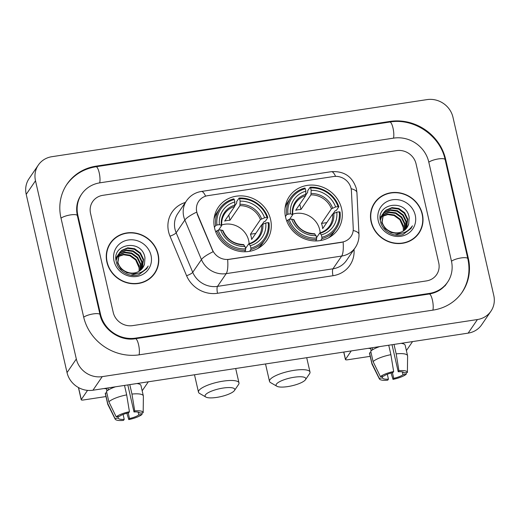 <?xml version="1.0" encoding="UTF-8"?>
<svg xmlns="http://www.w3.org/2000/svg" width="520" height="520" viewBox="0 0 520 520"><rect width="100%" height="100%" fill="white"/><g stroke="black" fill="none" stroke-linecap="round" stroke-linejoin="round"><path stroke-width="0.78" d="M285.603 217.269A29.367 27.261 34.3 0 0 308.711 240.149A29.367 27.261 34.3 0 0 337.857 229.561A29.367 27.261 34.3 0 0 341.614 208.741A29.367 27.261 34.3 0 0 318.507 185.861A29.367 27.261 34.3 0 0 289.361 196.45A29.367 27.261 34.3 0 0 285.603 217.269M214.578 228.072A29.367 27.261 34.3 0 0 237.692 250.958A29.367 27.261 34.3 0 0 266.838 240.37A29.367 27.261 34.3 0 0 270.595 219.55A29.367 27.261 34.3 0 0 247.488 196.671A29.367 27.261 34.3 0 0 218.335 207.253A29.367 27.261 34.3 0 0 214.578 228.072M196.768 211.906A14.957 13.891 34.3 0 0 197.548 214.318L212.42 249.808A14.957 13.891 34.3 0 0 229.138 259.298L341.861 242.144A14.957 13.891 34.3 0 0 350.994 236.509A14.957 13.891 34.3 0 0 353.249 228.378L351.416 190.905A14.957 13.891 34.3 0 0 333.58 176.527L207.811 195.663A14.957 13.891 34.3 0 0 198.686 201.305A14.957 13.891 34.3 0 0 196.768 211.906M106.899 262.125A26.871 24.947 34.3 0 0 128.05 283.062A26.871 24.947 34.3 0 0 154.72 273.377A26.871 24.947 34.3 0 0 158.158 254.326A26.871 24.947 34.3 0 0 137.013 233.383A26.871 24.947 34.3 0 0 110.338 243.074A26.871 24.947 34.3 0 0 106.899 262.125M154.245 274.047A26.871 24.947 34.3 0 0 156.046 270.582M371.124 221.917A26.871 24.947 34.3 0 0 392.269 242.853A26.871 24.947 34.3 0 0 418.945 233.168A26.871 24.947 34.3 0 0 422.376 214.117A26.871 24.947 34.3 0 0 401.232 193.174A26.871 24.947 34.3 0 0 374.556 202.865A26.871 24.947 34.3 0 0 371.124 221.917M418.464 233.838A26.871 24.947 34.3 0 0 420.271 230.373M341.861 242.144L343.109 242.028A19.389 5.103 81.3 0 1 341.66 256.061L226.2 273.637A22.159 20.579 -145.7 0 1 201.442 259.578A19.389 4.121 -22.7 0 1 213.115 251.732L197.379 214.565L196.352 209.937M341.744 242.314L227.65 259.597A19.389 5.103 -98.7 0 1 226.2 273.637L217.503 286.377L332.963 268.808A22.159 20.579 34.3 0 0 346.489 260.455L355.193 247.715A22.159 20.579 -145.7 0 1 341.66 256.061L332.963 268.808A5.538 1.456 -98.7 0 0 332.995 275.717L217.536 293.286A27.703 25.721 -145.7 0 1 186.583 275.717L170.001 236.171A27.703 25.721 -145.7 0 1 185.386 202.442M416.059 163.839A16.62 15.431 34.3 0 0 396.624 150.618L102.817 195.332A16.62 15.431 34.3 0 0 92.671 201.591A16.62 15.431 34.3 0 0 90.545 213.375L113.224 312.397A16.62 15.431 34.3 0 0 132.652 325.624L426.465 280.911A16.62 15.431 34.3 0 0 436.612 274.644A16.62 15.431 34.3 0 0 438.737 262.86L416.059 163.839A16.62 15.431 34.3 0 0 396.624 150.618L102.817 195.332A16.62 15.431 34.3 0 0 92.671 201.591A16.62 15.431 34.3 0 0 90.545 213.375L113.224 312.397A16.62 15.431 34.3 0 0 132.652 325.624L426.465 280.911A16.62 15.431 34.3 0 0 436.612 274.644A16.62 15.431 34.3 0 0 438.737 262.86L416.059 163.839M376.682 200.616A26.871 24.947 34.3 0 0 374.107 203.554M112.456 240.819A26.871 24.947 34.3 0 0 109.889 243.763M110.565 243.23A26.591 24.694 34.3 0 0 107.166 262.087A26.591 24.694 34.3 0 0 128.095 282.808A26.591 24.694 34.3 0 0 154.492 273.221A26.591 24.694 34.3 0 0 157.898 254.364A26.591 24.694 34.3 0 0 136.968 233.643A26.591 24.694 34.3 0 0 110.565 243.23L109.642 244.589A26.591 24.694 34.3 0 0 108.088 247.228M138.957 271.329A13.851 12.864 34.3 0 0 138.977 267.456L135.662 259.961L129.857 255.743L123.585 254.761L117.78 256.737M118.267 255.093L124.813 252.129L131.697 253.045L137.501 257.264L140.641 263.686L140.322 270.394M118.157 255.411L124.442 252.668L131.326 253.585L137.131 257.803L140.27 264.225L140.055 270.601M118.814 253.883L120.205 252.538L126.288 249.971L133.172 250.887L138.977 255.106L142.116 261.528L141.316 269.516M118.664 254.183L119.834 253.078L125.918 250.51L132.802 251.427L138.606 255.645L141.745 262.067L141.083 269.744M128.109 272.467A13.851 12.864 34.3 0 0 142.812 267.735A13.851 12.864 34.3 0 0 144.495 264.062L144.97 257.764C142.136 238.505 111.326 243.464 116.252 261.521C117.871 271.161 129.526 277.849 138.84 274.671L146.751 268.71L148.22 266.019C143.215 273.058 136.513 275.21 128.109 272.467C122.831 270.784 119.424 267.397 117.903 262.314L119.49 252.766L121.68 250.38L127.758 247.812L134.641 248.729L140.446 252.947L143.585 259.37L142.194 268.561M137.098 273.526L130.78 275.158M119.308 253.039L121.309 250.919L127.394 248.352L134.277 249.269L140.082 253.487L143.221 259.909L141.986 268.808M144.495 264.062L142.773 267.787M131.846 273.539L126.971 272.772L120.919 268.918L117.533 262.853L119.49 252.766M115.973 258.083L116.552 257.485M116.799 257.25L117.585 256.601M117.865 256.392L123.76 254.241L130.221 255.203L136.026 259.422L139.165 265.844L139.198 271.18M115.966 258.232L116.428 257.79M116.681 257.569L117.494 256.932M115.98 257.998L117.13 256.295M117.338 256.042L118.027 255.327M115.98 257.907L116.538 257.082M116.363 257.355L116.974 256.581M117.195 256.341L117.903 255.632M116.077 260.468L118.599 254.137M115.98 259.272L118.014 254.924M117.832 255.197L118.443 254.423M114.036 261.04A19.389 18.005 34.3 0 0 136.708 276.464A19.389 18.005 34.3 0 0 151.028 255.411A19.389 18.005 34.3 0 0 128.356 239.98A19.389 18.005 34.3 0 0 114.036 261.04M151.671 276.985A26.591 24.694 34.3 0 0 153.562 274.579L154.492 273.221M148.22 266.019L146.595 268.944M106.463 388.746A22.159 5.811 -12.9 0 1 104.085 388.531A22.159 5.811 -12.9 0 0 106.463 388.746M87.542 390.371L81.276 399.549A2.769 0.728 167.1 0 0 81.218 399.769A2.769 0.728 167.1 0 0 83.343 399.997L105.976 396.552M142.129 390.591A2.769 0.728 167.1 0 0 142.578 390.221L148.33 381.797M123.103 414.459L124.222 419.348A11.083 2.905 -12.9 0 1 118.306 418.132A11.083 2.905 -12.9 0 1 118.3 418.06L117.962 416.591M115.447 386.802A18.285 4.791 -12.9 0 0 106.483 391.372L108.875 401.791L116.207 416.858L119.457 416.364A11.083 2.905 -12.9 0 1 128.713 412.769L129.428 411.723L126.672 394.882L124.508 385.424M136.877 383.546A18.285 4.791 -12.9 0 1 140.966 385.515L143.351 395.941A18.285 4.791 -12.9 0 1 143.383 396.247L143.175 412.678A14.404 3.776 -12.9 0 1 143.175 412.757L139.893 413.114M108.875 401.791A18.285 4.791 -12.9 0 1 126.672 394.882M127.809 384.924L133.998 411.964L134.713 410.917L131.957 394.075L129.792 384.618M131.957 394.075A18.285 4.791 -12.9 0 1 143.351 395.941M116.207 416.858A14.404 3.776 -12.9 0 1 129.428 411.723M134.713 410.917A14.404 3.776 -12.9 0 1 143.175 412.678M138.112 412.094L138.762 414.947L142.012 414.453L142.031 412.925M142.012 414.453A14.404 3.776 -12.9 0 1 128.791 419.588L129.506 418.541L128.213 412.88M126.848 413.225L128.791 419.588M133.998 411.964A11.083 2.905 -12.9 0 1 139.912 413.179A11.083 2.905 -12.9 0 1 139.925 413.25M138.762 414.947A11.083 2.905 -12.9 0 1 129.506 418.541M106.418 388.18L107.042 390.897M108.381 389.974L107.919 387.953M124.222 419.348L123.507 420.394A14.404 3.776 -12.9 0 1 115.154 419.101L107.809 404.391A18.285 4.791 -12.9 0 1 107.705 404.105L105.32 393.679A18.285 4.791 -12.9 0 1 105.326 393.068L107.712 403.494L115.05 418.554L118.3 418.06M106.821 392.841L105.326 393.068M107.705 404.105A18.285 4.791 -12.9 0 1 107.712 403.494M115.154 419.101A14.404 3.776 -12.9 0 1 115.05 418.554M374.79 203.021A26.591 24.694 34.3 0 0 371.384 221.878A26.591 24.694 34.3 0 0 392.314 242.6A26.591 24.694 34.3 0 0 418.71 233.012A26.591 24.694 34.3 0 0 422.116 214.156A26.591 24.694 34.3 0 0 401.187 193.433A26.591 24.694 34.3 0 0 374.79 203.021L373.861 204.38A26.591 24.694 34.3 0 0 372.307 207.019M403.175 231.12A13.851 12.864 34.3 0 0 403.195 227.253L399.88 219.752L394.075 215.54L387.803 214.552L382.005 216.528M382.493 214.89L389.031 211.919L395.915 212.843L401.719 217.055L404.859 223.477L404.541 230.185M382.375 215.202L388.668 212.459L395.544 213.382L401.349 217.594L404.488 224.016L404.274 230.393M383.032 213.681L384.423 212.336L390.507 209.761L397.391 210.685L403.195 214.897L406.334 221.319L405.535 229.314M382.882 213.974L384.053 212.875L390.137 210.301L397.02 211.224L402.825 215.436L405.964 221.858L405.301 229.535M392.327 232.258A13.851 12.864 34.3 0 0 407.03 227.526A13.851 12.864 34.3 0 0 408.714 223.853L409.188 217.555C406.361 198.296 375.544 203.255 380.471 221.312C382.09 230.952 393.744 237.64 403.059 234.462L410.976 228.508L412.438 225.81C407.433 232.85 400.731 235.001 392.327 232.258C387.049 230.575 383.643 227.188 382.122 222.105L383.708 212.556L385.899 210.178L391.982 207.603L398.86 208.526L404.664 212.739L407.803 219.161L406.413 228.352M401.317 233.317L394.999 234.956M383.526 212.83L385.528 210.717L391.612 208.143L398.496 209.066L404.3 213.278L407.44 219.7L406.204 228.599M408.714 223.853L406.991 227.578M396.065 233.337L391.19 232.564L385.138 228.709L381.751 222.644L383.708 212.556M380.192 217.874L380.77 217.275M381.017 217.048L381.803 216.392M382.083 216.19L387.978 214.032L394.44 215L400.244 219.213L403.384 225.635L403.416 230.971M380.192 218.03L380.647 217.588M380.9 217.36L381.713 216.73M380.198 217.789L381.349 216.086M381.563 215.839L382.246 215.118M380.204 217.698L380.757 216.873M380.582 217.145L381.193 216.379M381.413 216.131L382.122 215.43M380.302 220.259L382.824 213.928M380.198 219.063L382.232 214.714M382.05 214.988L382.668 214.221M378.255 220.831A19.389 18.005 34.3 0 0 400.926 236.256A19.389 18.005 34.3 0 0 415.246 215.202A19.389 18.005 34.3 0 0 392.574 199.778A19.389 18.005 34.3 0 0 378.255 220.831M415.896 236.782A26.591 24.694 34.3 0 0 417.788 234.37L418.71 233.012M412.438 225.81L410.813 228.735M216.73 397.404A15.236 3.991 167.1 0 0 234.455 390.513A15.236 3.991 167.1 0 0 223.113 388.057A15.236 3.991 167.1 0 0 208.793 392.379A15.236 3.991 167.1 0 0 205.868 397.059A15.236 3.991 167.1 0 0 216.73 397.404M205.868 397.059L199.569 393.425A20.774 5.447 -12.9 0 1 198.478 392.158A20.774 5.447 -12.9 0 1 223.08 381.147A20.774 5.447 -12.9 0 1 238.979 382.882A20.774 5.447 -12.9 0 1 238.55 384.495L234.455 390.513M249.139 243.666A20.501 19.032 34.3 0 0 248.683 240.546A20.501 19.032 34.3 0 0 221.708 224.946M250.881 248.079L250.887 249.47A27.482 25.512 34.3 0 0 265.05 239.649A27.482 25.512 34.3 0 0 269.029 222.787L268.197 222.612A26.37 24.486 34.3 0 1 250.881 248.079L250.328 245.667A23.823 22.12 34.3 0 0 265.752 222.983L261.619 224.842L251.654 239.441A20.501 19.032 34.3 0 0 251.232 236.808A20.501 19.032 34.3 0 0 250.458 234.234L260.429 219.629L264.557 217.769A23.823 22.12 34.3 0 0 240.13 201.156L239.577 198.738A26.37 24.486 34.3 0 1 267.007 217.399L267.833 217.581A27.482 25.512 34.3 0 0 239.109 198.036L239.577 198.738M245.511 248.514L248.671 243.886L250.328 245.667M234.839 205.758L236.691 203.041L236.626 201.669L239.109 198.036M267.833 217.581L265.356 221.214L264.05 221.656L262.164 224.419M257.601 248.586A27.482 25.512 34.3 0 0 262.567 243.282L265.05 239.649M250.887 249.47L249.626 251.316M244.589 251.764L245.603 250.276L245.596 248.885A26.37 24.486 34.3 0 1 218.172 230.224L216.873 230.724A27.482 25.512 34.3 0 0 245.603 250.276M216.873 230.724L215.865 232.213M267.007 217.399L264.557 217.769M265.752 222.983L268.197 222.612M218.172 230.224L220.617 229.853A23.823 22.12 34.3 0 0 245.044 246.474L245.596 248.885M240.13 201.156L239.915 205.673L229.951 220.279L228.761 215.085M222.872 230.737L220.617 229.853M245.044 246.474L243.386 244.692M248.671 243.886L249.256 244.056A21.314 19.786 34.3 0 0 262.815 224.12M214.422 227.357L215.683 225.518L216.977 225.011A26.37 24.486 34.3 0 1 234.292 199.544L233.825 198.835A27.482 25.512 34.3 0 0 219.661 208.656L217.178 212.297A27.482 25.512 34.3 0 0 214.045 218.849M219.661 208.656A27.482 25.512 34.3 0 0 215.683 225.518M234.292 199.544L234.845 201.955A23.823 22.12 34.3 0 0 219.421 224.64L216.977 225.011M229.951 220.279A20.501 19.032 -145.7 0 0 224.666 221.084L234.631 206.479L234.845 201.955M219.421 224.64L221.683 225.524L218.511 230.172M234.864 205.108A21.314 19.786 34.3 0 0 221.312 225.043L221.683 225.524M255.762 233.428L250.458 234.234M287.755 386.594A15.236 3.991 167.1 0 0 305.481 379.704A15.236 3.991 167.1 0 0 294.132 377.247A15.236 3.991 167.1 0 0 279.819 381.57A15.236 3.991 167.1 0 0 276.894 386.256A15.236 3.991 167.1 0 0 287.755 386.594M276.894 386.256L270.589 382.616A20.774 5.447 -12.9 0 1 269.497 381.349A20.774 5.447 -12.9 0 1 294.099 370.338A20.774 5.447 -12.9 0 1 310.005 372.073A20.774 5.447 -12.9 0 1 309.569 373.692L305.481 379.704M320.158 232.856A20.501 19.032 34.3 0 0 319.703 229.743A20.501 19.032 34.3 0 0 292.734 214.136M321.9 237.276L321.913 238.661A27.482 25.512 34.3 0 0 336.07 228.839A27.482 25.512 34.3 0 0 340.054 211.984L339.222 211.803A26.37 24.486 34.3 0 1 321.9 237.276L321.347 234.864A23.823 22.12 34.3 0 0 336.778 212.18L332.644 214.032L322.673 228.638A20.501 19.032 34.3 0 0 322.257 226.005A20.501 19.032 34.3 0 0 321.477 223.425L331.448 208.826L335.582 206.967A23.823 22.12 34.3 0 0 311.155 190.346L310.603 187.935A26.37 24.486 34.3 0 1 338.026 206.596L338.858 206.772A27.482 25.512 34.3 0 0 310.128 187.226L310.603 187.935M316.531 237.705L319.69 233.083L321.347 234.864M305.858 194.948L307.71 192.231L307.645 190.859L310.128 187.226M338.858 206.772L336.375 210.405L335.075 210.847L333.19 213.609M328.627 237.776A27.482 25.512 34.3 0 0 333.587 232.479L336.07 228.839M321.913 238.661L320.645 240.506M315.608 240.955L316.628 239.467L316.615 238.076A26.37 24.486 34.3 0 1 289.192 219.421L287.898 219.921A27.482 25.512 34.3 0 0 316.628 239.467M287.898 219.921L286.884 221.403M338.026 206.596L335.582 206.967M336.778 212.18L339.222 211.803M289.192 219.421L291.636 219.044A23.823 22.12 34.3 0 0 316.062 235.664L316.615 238.076M311.155 190.346L310.94 194.87L300.969 209.469L299.78 204.275M293.897 219.928L291.636 219.044M316.062 235.664L314.405 233.883M319.69 233.083L320.281 233.253A21.314 19.786 34.3 0 0 333.834 213.317M285.447 216.547L286.702 214.708L287.995 214.208A26.37 24.486 34.3 0 1 305.318 188.734L304.844 188.032A27.482 25.512 34.3 0 0 290.68 197.847L288.197 201.487A27.482 25.512 34.3 0 0 285.07 208.039M290.68 197.847A27.482 25.512 34.3 0 0 286.702 214.708M305.318 188.734L305.87 191.152A23.823 22.12 34.3 0 0 290.446 213.831L287.995 214.208M300.969 209.469A20.501 19.032 -145.7 0 0 295.685 210.275L305.656 195.669L305.87 191.152M290.446 213.831L292.702 214.721L289.53 219.369M305.89 194.305A21.314 19.786 34.3 0 0 292.331 214.24L292.702 214.721M326.781 222.619L321.477 223.425M370.682 348.537A22.159 5.811 -12.9 0 1 368.31 348.322A22.159 5.811 -12.9 0 0 370.682 348.537M351.247 350.922L345.501 359.346A2.769 0.728 167.1 0 0 345.443 359.56A2.769 0.728 167.1 0 0 347.562 359.788L370.201 356.343M406.348 350.389A2.769 0.728 167.1 0 0 406.796 350.012L412.549 341.594M387.322 374.25L388.44 379.138A11.083 2.905 -12.9 0 1 382.531 377.923A11.083 2.905 -12.9 0 1 382.519 377.858L382.181 376.382M379.672 346.593A18.285 4.791 -12.9 0 0 370.708 351.163L373.094 361.589L380.425 376.649L383.675 376.155A11.083 2.905 -12.9 0 1 392.932 372.56L393.647 371.514L390.891 354.673L388.726 345.215M401.096 343.337A18.285 4.791 -12.9 0 1 405.184 345.306L407.57 355.732A18.285 4.791 -12.9 0 1 407.602 356.038L407.394 372.469A14.404 3.776 -12.9 0 1 407.394 372.548L404.112 372.912M373.094 361.589A18.285 4.791 -12.9 0 1 390.891 354.673M392.028 344.715L398.216 371.755L398.931 370.708L396.175 353.866L394.01 344.416M396.175 353.866A18.285 4.791 -12.9 0 1 407.57 355.732M380.425 376.649A14.404 3.776 -12.9 0 1 393.647 371.514M398.931 370.708A14.404 3.776 -12.9 0 1 407.394 372.469M402.331 371.885L402.981 374.738L406.231 374.244L406.25 372.723M406.231 374.244A14.404 3.776 -12.9 0 1 393.01 379.379L393.725 378.339L392.431 372.678M391.066 373.022L393.01 379.379M398.216 371.755A11.083 2.905 -12.9 0 1 404.131 372.976A11.083 2.905 -12.9 0 1 404.144 373.041M402.981 374.738A11.083 2.905 -12.9 0 1 393.725 378.339M370.643 347.971L371.26 350.688M372.6 349.765L372.138 347.744M388.44 379.138L387.725 380.185A14.404 3.776 -12.9 0 1 379.373 378.892L372.034 364.182A18.285 4.791 -12.9 0 1 371.93 363.896L369.538 353.47A18.285 4.791 -12.9 0 1 369.544 352.865L371.93 363.285L379.269 378.352L382.519 377.858M371.04 352.638L369.544 352.865M371.93 363.896A18.285 4.791 -12.9 0 1 371.93 363.285M379.373 378.892A14.404 3.776 -12.9 0 1 379.269 378.352M451.425 260.936L428.74 161.909A29.92 27.781 34.3 0 0 393.763 138.112L99.951 182.819A29.92 27.781 34.3 0 0 81.686 194.097A29.92 27.781 34.3 0 0 77.857 215.306L100.535 314.327A29.92 27.781 34.3 0 0 135.519 338.13L429.332 293.417A29.92 27.781 34.3 0 0 447.597 282.146A29.92 27.781 34.3 0 0 451.425 260.936M452.966 117.234A22.159 20.579 34.3 0 0 427.05 99.606L51.857 156.702A22.159 20.579 34.3 0 0 38.331 165.055A22.159 20.579 34.3 0 0 35.496 180.765L76.317 359.001A22.159 20.579 34.3 0 0 102.232 376.636L477.425 319.54A22.159 20.579 34.3 0 0 490.951 311.188A22.159 20.579 34.3 0 0 493.786 295.477L452.966 117.234M38.331 165.055L29.049 178.646A22.159 20.579 34.3 0 0 26.215 194.357L67.034 372.6A22.159 20.579 34.3 0 0 92.95 390.228L468.143 333.132A22.159 20.579 34.3 0 0 481.669 324.779L490.951 311.188M445.653 159.341A47.645 44.239 34.3 0 0 389.942 121.433L96.128 166.147A47.645 44.239 34.3 0 0 67.047 184.1A47.645 44.239 34.3 0 0 60.95 217.88L83.629 316.901A47.645 44.239 34.3 0 0 139.341 354.809L433.154 310.096A47.645 44.239 34.3 0 0 462.235 292.142A47.645 44.239 34.3 0 0 468.332 258.362L445.653 159.341L445.218 159.978M186.583 275.717A5.538 1.177 157.3 0 0 192.738 272.317L201.442 259.578L184.86 220.031A22.159 20.579 -145.7 0 1 183.709 216.457A22.159 20.579 -145.7 0 1 186.544 200.746L177.847 213.493A22.159 20.579 34.3 0 0 175.013 229.203A22.159 20.579 34.3 0 0 176.163 232.772L192.738 272.317A22.159 20.579 34.3 0 0 217.503 286.377A5.538 1.456 -98.7 0 0 217.536 293.286M196.638 212.141A19.389 4.121 -22.7 0 0 184.86 220.031L176.163 232.772A5.538 1.177 157.3 0 1 170.001 236.171M335.575 176.364A19.389 5.103 -98.7 0 0 331.331 171.685L201.338 191.464A19.389 5.103 81.3 0 1 205.602 196.183M353.191 230.471A19.389 5.889 -2.8 0 1 358.963 234.325C359.164 239.194 357.903 243.653 355.193 247.715M351.137 188.708A19.389 5.889 -2.8 0 1 356.922 192.569L358.963 234.325M354.042 249.392L354.081 250.224A27.703 25.721 -145.7 0 1 332.995 275.717M353.49 250.205A5.538 1.683 177.2 0 0 354.081 250.224M78.54 387.582L81.276 399.549M248.82 243.763C252.967 242.489 256.224 240.149 258.583 236.743A20.501 19.032 34.3 0 0 261.619 224.842M261.619 218.914A21.314 19.786 34.3 0 0 240.149 204.308M222.502 230.256A21.314 19.786 34.3 0 0 243.971 244.862M260.429 219.629A20.501 19.032 34.3 0 0 239.915 205.673M234.631 206.479A20.501 19.032 34.3 0 0 224.718 213.623C222.391 217.087 221.403 220.987 221.741 225.336M319.846 232.953C323.993 231.686 327.243 229.346 329.602 225.933A20.501 19.032 34.3 0 0 332.644 214.032M332.637 208.104A21.314 19.786 34.3 0 0 311.175 193.499M293.527 219.447A21.314 19.786 34.3 0 0 314.997 234.052M331.448 208.826A20.501 19.032 34.3 0 0 310.94 194.87M305.656 195.669A20.501 19.032 34.3 0 0 295.744 202.819C293.417 206.278 292.422 210.178 292.767 214.533M343.831 352.053L345.501 359.346M66.352 185.12C73.541 174.961 83.427 168.838 96.012 166.738L389.825 122.031A8.866 2.333 81.3 0 1 393.029 128.141A8.866 2.333 81.3 0 1 393.478 138.151M389.825 122.031C413.959 117.767 440.238 135.649 445.14 159.666A8.866 2.321 167.1 0 0 438.288 158.938A8.866 2.321 167.1 0 0 428.805 162.188M445.14 159.666L467.825 258.687A8.866 2.321 167.1 0 0 460.967 257.959A8.866 2.321 167.1 0 0 451.484 261.216M432.868 310.141A8.866 2.333 -98.7 0 0 432.419 300.125A8.866 2.333 -98.7 0 0 429.215 294.014L135.401 338.722C120.341 341.536 102.947 329.706 100.028 314.659L77.35 215.631C75.745 207.987 76.96 201.149 80.99 195.117M139.055 354.848A8.866 2.333 -98.7 0 0 138.606 344.832A8.866 2.333 -98.7 0 0 135.401 338.722M83.694 317.181A8.866 2.321 -12.9 0 1 93.177 313.924A8.866 2.321 -12.9 0 1 100.028 314.659M61.016 218.16A8.866 2.321 -12.9 0 1 70.493 214.903A8.866 2.321 -12.9 0 1 77.35 215.631M96.012 166.738A8.866 2.333 81.3 0 1 99.216 172.848A8.866 2.333 81.3 0 1 99.665 182.864M468.143 333.132L477.425 319.54M92.95 390.228L102.232 376.636M67.034 372.6L76.317 359.001M26.215 194.357L35.496 180.765M389.506 122.077L389.942 121.433M467.896 259.006L468.332 258.362M95.693 166.79L96.128 166.147M428.89 294.06L429.332 293.417M135.083 338.774L135.519 338.13M100.1 314.971L100.535 314.327M77.422 215.95L77.857 215.306M356.922 192.569L356.388 188.728C352.463 176.547 344.11 170.865 331.331 171.685M201.338 191.464C195.13 192.504 190.203 195.598 186.544 200.746M81.218 399.769L78.416 387.51M138.294 383.779L138.19 383.344M106.971 390.956L106.34 388.193M235.69 368.505L238.979 382.882M243.588 244.556C233.792 244.153 226.902 239.467 222.924 230.497M194.493 374.777L198.478 392.158M306.709 357.701L310.005 372.073M314.613 233.753C304.811 233.344 297.928 228.657 293.95 219.694M265.519 363.968L269.497 381.349M345.443 359.56L343.726 352.066M402.512 343.571L402.415 343.135M371.189 350.747L370.559 347.984M461.539 293.163C468.41 282.718 470.509 271.226 467.825 258.687M446.901 283.166C442.767 289.088 436.872 292.702 429.215 294.014M445.042 285.883L447.597 282.146"/></g></svg>
